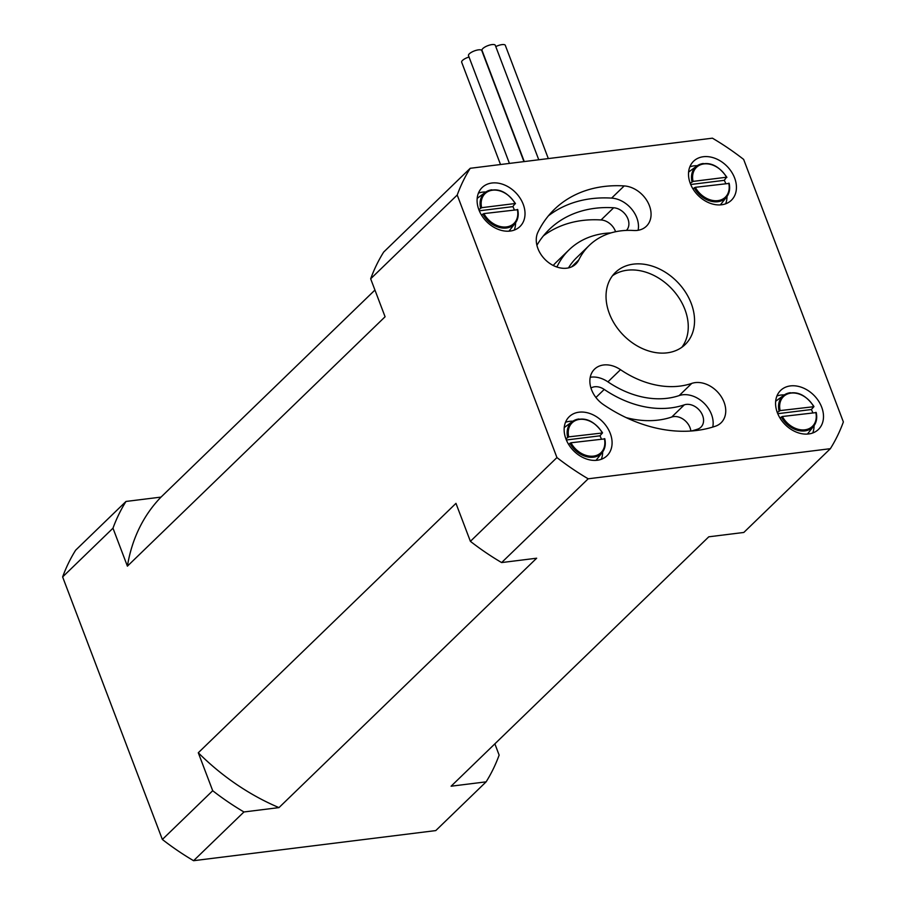 <?xml version="1.0" encoding="UTF-8"?>
<svg xmlns="http://www.w3.org/2000/svg" width="906" height="906" viewBox="0 0 906 906"><rect width="100%" height="100%" fill="white"/><g stroke="black" fill="none" stroke-linecap="round" stroke-linejoin="round"><path stroke-width="1.36" d="M495.786 46.614A7.101 2.299 -20.8 0 1 505.31 45.334L548.323 158.584M509.444 163.42L468.493 55.617A7.101 2.299 -20.8 0 1 474.314 50.94A7.101 2.299 -20.8 0 1 481.777 50.566L523.951 161.608M524.257 161.574L482.003 50.351A7.101 2.299 -20.8 0 1 487.824 45.674A7.101 2.299 -20.8 0 1 495.288 45.3L538.764 159.773M500.52 164.53L461.664 62.22A7.101 2.299 -20.8 0 1 469.025 57.033M569.908 443.215A21.597 16.319 45.9 0 0 602.309 452.388A21.597 16.319 45.9 0 0 604.71 438.889L570.95 442.785L568.594 444.348M604.71 438.889L604.381 438.629A20.759 15.685 -134.1 0 1 593.521 456.114A20.759 15.685 -134.1 0 1 570.95 442.785M565.888 438.821L568.708 436.873L602.467 432.977L599.942 435.809L566.352 439.988M568.708 436.873A20.759 15.685 -134.1 0 1 579.568 419.387A20.759 15.685 -134.1 0 1 602.139 432.717L602.467 432.977M599.942 435.809A22.152 16.738 -134.1 0 1 601.369 439.002M781.323 416.93A21.597 16.319 45.9 0 0 813.724 426.103A21.597 16.319 45.9 0 0 816.125 412.604L782.365 416.5L780.009 418.051M816.125 412.604L815.796 412.343A20.759 15.685 -134.1 0 1 804.936 429.818A20.759 15.685 -134.1 0 1 782.365 416.5M777.303 412.524L780.123 410.588L813.882 406.692L811.357 409.523L777.767 413.691M780.123 410.588A20.759 15.685 -134.1 0 1 790.983 393.102A20.759 15.685 -134.1 0 1 813.554 406.42L813.882 406.692M811.357 409.523A22.152 16.738 -134.1 0 1 812.784 412.717M161.019 497.1L126.002 501.448L75.64 550.191A229.875 173.703 45.9 0 0 62.627 576.929L112.978 528.198L127.406 566.159A204.801 154.756 -134.1 0 1 161.019 497.1L374.937 290.056M198.289 752.761L212.706 790.723A229.875 173.703 45.9 0 0 243.952 811.969L278.98 807.608A204.801 154.756 -134.1 0 1 198.289 752.761L455.967 503.362L470.395 541.335L556.941 457.564L457.213 195.028L370.667 278.799A229.875 173.703 -134.1 0 1 383.68 252.061L470.225 168.29L712.41 138.176A229.875 173.703 -134.1 0 1 743.645 159.411L843.373 421.947A229.875 173.703 -134.1 0 1 830.36 448.685L743.815 532.456L708.786 536.805L451.097 786.204L486.126 781.844A229.875 173.703 45.9 0 0 499.138 755.106L494.869 743.849M278.98 807.608L536.658 558.209L501.63 562.569A229.875 173.703 -134.1 0 1 470.395 541.335M127.406 566.159L385.084 316.772L370.667 278.799M62.627 576.929L162.355 839.466A229.875 173.703 45.9 0 0 193.59 860.7L243.952 811.969M162.355 839.466L212.706 790.723M126.002 501.448A229.875 173.703 45.9 0 0 112.978 528.198M193.59 860.7L435.775 830.587L486.126 781.844M590.236 377.27A25.074 18.947 -134.1 0 1 607.926 381.856A87.769 66.331 45.9 0 0 679.183 395.571A25.074 18.947 -134.1 0 1 703.509 402.672A25.074 18.947 -134.1 0 1 712.75 427.066M691.765 383.397A25.074 18.947 -134.1 0 1 720.01 394.88A25.074 18.947 -134.1 0 1 721.063 422.808A25.074 18.947 -134.1 0 1 715.468 426.194A137.927 104.224 -134.1 0 1 603.487 404.642A25.074 18.947 -134.1 0 1 594.562 369.138A25.074 18.947 -134.1 0 1 620.508 369.682A87.769 66.331 45.9 0 0 691.765 383.397L679.183 395.571M691.357 430.996A127.055 96.013 45.9 0 0 697.745 429.104A14.213 10.736 45.9 0 0 700.916 427.19A14.213 10.736 45.9 0 0 700.315 411.358A14.213 10.736 45.9 0 0 684.313 404.846A98.641 74.541 -134.1 0 1 604.234 389.433A14.213 10.736 45.9 0 0 590.961 388.028M633.69 230.498A87.769 66.331 45.9 0 0 589.251 245.424A87.769 66.331 45.9 0 0 578.809 259.897A25.074 18.947 -134.1 0 1 575.82 264.031A25.074 18.947 -134.1 0 1 547.224 261.483A25.074 18.947 -134.1 0 1 537.96 232.129A137.927 104.224 -134.1 0 1 554.37 209.377A137.927 104.224 -134.1 0 1 624.2 185.923A25.074 18.947 -134.1 0 1 647.665 201.925A25.074 18.947 -134.1 0 1 646.386 226.228A25.074 18.947 -134.1 0 1 633.69 230.498M589.251 245.424L576.669 257.61A87.769 66.331 45.9 0 0 568.492 267.904M548.413 215.821A137.927 104.224 -134.1 0 1 611.607 198.108A25.074 18.947 -134.1 0 1 638.118 230.283M556.828 267.01A14.213 10.736 45.9 0 0 557.371 266.058A98.641 74.541 -134.1 0 1 569.104 249.796A98.641 74.541 -134.1 0 1 610.904 232.921M626.442 230.407A14.213 10.736 45.9 0 0 626.873 216.67A14.213 10.736 45.9 0 0 613.668 207.768A127.055 96.013 45.9 0 0 549.342 229.377A127.055 96.013 45.9 0 0 536.907 245.277M543.419 235.843A127.055 96.013 -134.1 0 1 601.074 219.954A14.213 10.736 -134.1 0 1 615.57 231.732M626.137 417.609A98.641 74.541 45.9 0 0 671.731 417.032A14.213 10.736 -134.1 0 1 690.882 431.03M569.104 249.796L556.522 261.981A98.641 74.541 45.9 0 0 553.215 265.469M612.501 275.741A50.158 37.905 -134.1 0 1 627.145 270.226A50.158 37.905 -134.1 0 1 677.643 295.934A50.158 37.905 -134.1 0 1 681.799 347.338M633.441 264.133A50.158 37.905 -134.1 0 1 685.548 292.23A50.158 37.905 -134.1 0 1 685.174 344.529A50.158 37.905 -134.1 0 1 623.056 334.846A50.158 37.905 -134.1 0 1 615.412 272.446A50.158 37.905 -134.1 0 1 633.441 264.133M697.246 165.719A27.169 20.532 45.9 0 0 693.905 165.866A27.169 20.532 45.9 0 0 689.851 166.829M725.649 203.816A27.169 20.532 45.9 0 0 726.997 196.466M703.35 156.727A27.169 20.532 -134.1 0 1 731.561 171.947A27.169 20.532 -134.1 0 1 731.369 200.271A27.169 20.532 -134.1 0 1 697.722 195.028A27.169 20.532 -134.1 0 1 693.577 161.234A27.169 20.532 -134.1 0 1 703.35 156.727M572.886 421.188A27.169 20.532 45.9 0 0 569.546 421.335A27.169 20.532 45.9 0 0 565.491 422.298M601.301 459.297A27.169 20.532 45.9 0 0 602.649 451.935M578.991 412.196A27.169 20.532 -134.1 0 1 607.213 427.417A27.169 20.532 -134.1 0 1 607.009 455.752A27.169 20.532 -134.1 0 1 573.362 450.509A27.169 20.532 -134.1 0 1 569.228 416.703A27.169 20.532 -134.1 0 1 578.991 412.196M485.831 192.004A27.169 20.532 45.9 0 0 482.49 192.151A27.169 20.532 45.9 0 0 478.436 193.114M514.234 230.101A27.169 20.532 45.9 0 0 515.582 222.751M491.924 183.012A27.169 20.532 -134.1 0 1 520.146 198.233A27.169 20.532 -134.1 0 1 519.953 226.557A27.169 20.532 -134.1 0 1 486.307 221.313A27.169 20.532 -134.1 0 1 482.162 187.519A27.169 20.532 -134.1 0 1 491.924 183.012M784.302 394.903A27.169 20.532 45.9 0 0 780.961 395.05A27.169 20.532 45.9 0 0 776.918 396.013M812.716 433A27.169 20.532 45.9 0 0 814.064 425.65M790.406 385.911A27.169 20.532 -134.1 0 1 818.628 401.132A27.169 20.532 -134.1 0 1 818.424 429.455A27.169 20.532 -134.1 0 1 784.777 424.212A27.169 20.532 -134.1 0 1 780.644 390.418A27.169 20.532 -134.1 0 1 790.406 385.911M457.213 195.028A229.875 173.703 -134.1 0 1 470.225 168.29M830.36 448.685L588.187 478.798A229.875 173.703 -134.1 0 1 556.941 457.564M588.187 478.798L501.63 562.569M694.256 187.746A21.597 16.319 45.9 0 0 726.669 196.908A21.597 16.319 45.9 0 0 729.07 183.42L695.31 187.316L692.943 188.867M690.247 183.34L693.056 181.393L726.487 177.236L724.29 180.328A22.152 16.738 -134.1 0 1 725.717 183.533M729.07 183.42L728.741 183.159A20.759 15.685 -134.1 0 1 717.869 200.634A20.759 15.685 -134.1 0 1 695.31 187.316M693.056 181.393A20.759 15.685 -134.1 0 1 703.928 163.918A20.759 15.685 -134.1 0 1 726.487 177.236L726.816 177.497M724.29 180.328L690.712 184.507M482.841 214.031A21.597 16.319 45.9 0 0 515.242 223.204A21.597 16.319 45.9 0 0 517.654 209.705L483.895 213.601L481.528 215.152M478.832 209.626L481.641 207.689L515.072 203.533L512.875 206.625A22.152 16.738 -134.1 0 1 514.302 209.818M517.654 209.705L517.326 209.445A20.759 15.685 -134.1 0 1 506.454 226.919A20.759 15.685 -134.1 0 1 483.895 213.601M481.641 207.689A20.759 15.685 -134.1 0 1 492.513 190.203A20.759 15.685 -134.1 0 1 515.072 203.533L515.401 203.793M512.875 206.625L479.297 210.804M578.934 419.002A21.597 16.319 45.9 0 0 572.433 421.517A21.597 16.319 45.9 0 0 567.654 437.304M790.349 392.717A21.597 16.319 45.9 0 0 783.849 395.231A21.597 16.319 45.9 0 0 779.069 411.018M620.508 369.682L607.926 381.856M578.809 259.897L571.595 266.874M624.2 185.923L611.607 198.108M604.234 389.433L595.922 397.485M613.668 207.768L601.074 219.954M557.371 266.058L556.51 266.896M684.313 404.846L671.731 417.032M703.283 163.522A21.597 16.319 45.9 0 0 696.782 166.036A21.597 16.319 45.9 0 0 692.014 181.834M491.867 189.818A21.597 16.319 45.9 0 0 485.367 192.332A21.597 16.319 45.9 0 0 480.599 208.12M602.513 432.762C593.419 419.772 583.385 416.024 572.433 421.517L564.245 427.553M604.789 438.742C605.933 444.2 605.106 448.742 602.309 452.388L596.001 460.373M813.928 406.477C804.834 393.487 794.8 389.727 783.849 395.231L775.661 401.267M816.204 412.457C817.348 417.904 816.521 422.456 813.724 426.103L807.416 434.087M726.872 177.293C717.767 164.292 707.745 160.543 696.782 166.036L688.605 172.083M729.137 183.272C730.281 188.72 729.455 193.272 726.669 196.908L720.361 204.892M515.457 203.578C506.352 190.588 496.329 186.829 485.367 192.332L477.179 198.369M517.722 209.558C518.866 215.005 518.039 219.558 515.242 223.204L508.945 231.189"/></g></svg>
